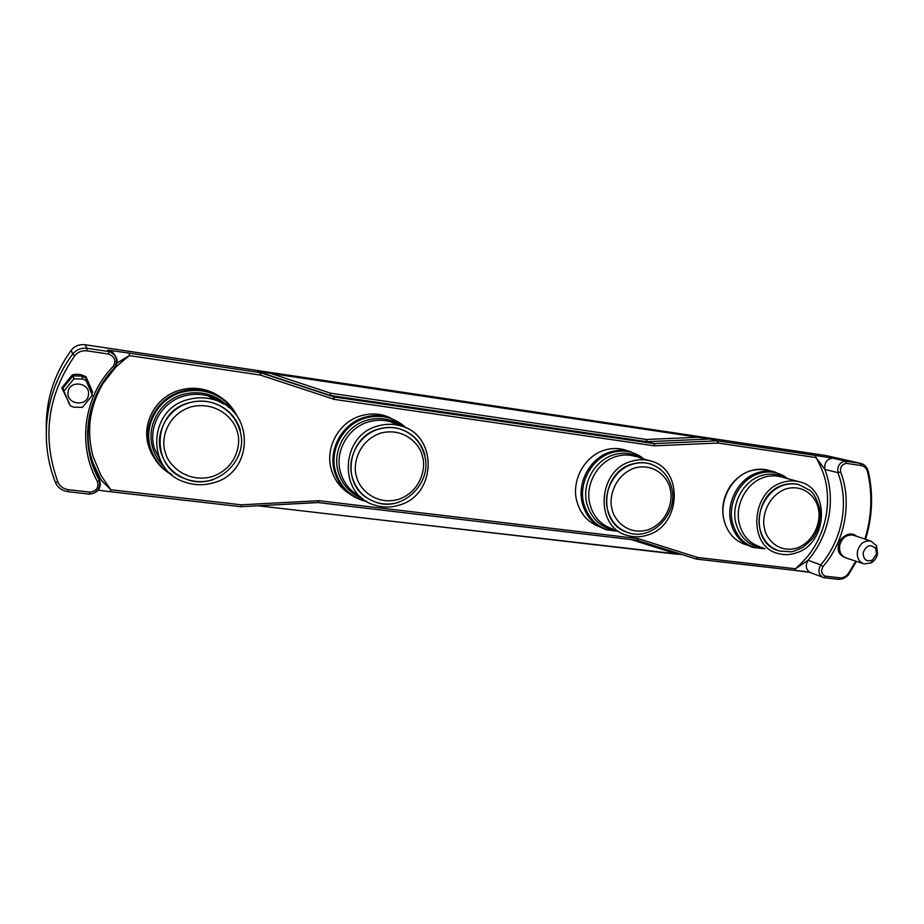 <?xml version="1.0" encoding="UTF-8"?>
<svg xmlns="http://www.w3.org/2000/svg" width="924" height="924" viewBox="0 0 924 924"><rect width="100%" height="100%" fill="white"/><g stroke="black" fill="none" stroke-linecap="round" stroke-linejoin="round"><path stroke-width="1.39" d="M799.144 484.661L798.336 484.453C793.254 483.217 788.091 483.46 782.847 485.204C754.365 493.266 750.507 542.446 777.465 550.346M782.316 482.524C787.964 480.653 793.531 480.388 799.017 481.716C830.468 487.86 828.147 543.312 796.407 552.829C790.297 554.966 784.28 555.208 778.331 553.58C747.643 546.893 750.484 491.51 782.316 482.524M631.15 461.388C637.387 459.424 643.543 459.205 649.641 460.718C683.621 467.706 681.843 525.248 647.747 534.984C640.967 537.237 634.234 537.422 627.581 535.516C594.559 527.835 597.019 470.512 631.15 461.388M650.75 464.102L648.937 463.582C643.289 462.162 637.572 462.358 631.785 464.183C601.986 472.187 597.424 521.494 625.282 531.566M377.951 425.976C385.308 423.839 392.619 423.735 399.861 425.664C438.149 434.268 437.202 495.079 399.11 505.128C390.979 507.634 382.894 507.634 374.867 505.139C337.941 495.507 339.963 435.273 377.951 425.976M424.867 454.885C420.963 441.603 412.451 432.906 399.33 428.805L399.099 428.713C392.377 426.911 385.597 427.003 378.759 428.99C348.567 436.521 340.783 481.982 366.77 497.747M188.496 399.468C196.847 397.193 205.151 397.216 213.409 399.538C254.897 409.598 254.447 472.591 213.352 482.825C203.996 485.539 194.698 485.354 185.447 482.259C145.761 470.87 147.69 408.847 188.496 399.468M240.402 430.168C235.99 416.493 226.75 407.38 212.705 402.806L212.589 402.725C204.92 400.554 197.205 400.531 189.443 402.656C151.686 411.353 149.965 468.745 186.729 479.233M696.962 558.697L697.689 557.495L795.518 568.78L808.05 560.256C818.699 547.632 825.617 533.09 828.805 516.62C831.773 500.115 830.48 484.395 824.901 469.461L816.077 457.599C823.561 471.54 824.866 477.523 826.368 485.088C828.019 495.299 827.916 505.624 826.079 516.077C824.023 526.507 820.373 536.324 815.13 545.541C810.972 552.298 807.576 557.599 795.518 568.78L794.328 570.327L696.661 559.089M877.557 553.753C876.691 557.761 874.635 560.787 871.39 562.808L864.113 563.94C858.916 561.988 856.698 557.773 857.46 551.282C859.736 543.635 864.229 540.228 870.939 541.094L876.506 545.714L877.557 553.753M88.438 394.906C87.272 407.357 65.951 404.504 68.087 392.111C69.288 379.568 90.633 382.582 88.438 394.906M63.906 391.233L70.27 405.717L73.55 407.149L82.444 407.357L92.4 395.16L86.071 380.526L82.71 379.048L73.885 378.805L63.906 391.233L62.994 388.103L72.927 375.86L73.885 378.805M876.483 554.111L872.406 560.106C866.285 562.069 863.224 559.528 863.212 552.483C866.585 544.941 870.778 543.716 875.79 548.787L876.483 554.111M637.352 540.332L696.13 558.997L697.689 557.495L638.149 538.623L318.872 500.704L241.291 504.816L240.91 506.71L110.383 491.718L110.776 489.755L100.935 475.352L93.209 456.849C89.755 444.467 88.796 431.878 90.356 419.069C92.261 406.306 96.558 394.352 103.245 383.194L115.754 367.14L129.245 355.601L129.429 353.141L260.314 372.661L260.325 375.063L334.257 399.376L654.296 445.818L718.075 443.046L717.163 440.817L654.088 443.578L654.931 445.853M717.324 440.817L709.99 439.027L717.474 440.829L815.372 455.428L816.077 457.599L718.075 443.046L718.029 441.591M330.134 394.687L330.48 393.185L330.596 395.53L646.881 441.695L709.69 439.016L698.417 437.26L646.384 439.478L647.204 441.718L654.088 443.578L654.296 445.818M330.388 394.744L330.411 395.495L334.142 396.985L334.257 399.376M646.615 440.944L647.043 441.707M696.453 559.066L697.17 558.731M646.638 441.291L653.765 443.555L334.142 396.985L260.695 372.753L260.441 373.446M260.718 373.515L260.325 375.063L129.245 355.601L117.233 362.913M88.023 444.34C89.628 455.636 93.162 466.297 98.614 476.31L102.368 481.358L110.776 489.755L241.291 504.816L240.968 506.248M97.805 490.147L110.383 491.718L97.794 490.159M832.639 458.165L845.783 461.157C839.766 462.092 837.156 465.915 837.941 472.638L824.901 469.461C824.116 462.843 826.691 459.078 832.639 458.165L815.372 455.428M97.54 481.727C98.937 487.768 96.385 491.245 89.894 492.122L89.524 494.132C98.152 492.931 101.536 488.311 99.677 480.284L97.54 481.727C77.05 445.426 83.53 396.569 113.329 366.274L115.073 367.787C118.953 360.949 117.244 355.601 109.956 351.767L107.669 350.104L129.429 353.141M333.518 399.203L333.795 396.916L330.342 395.484L257.611 371.483L709.99 439.027M107.669 350.104L114.218 354.701M98.614 476.31L99.48 480.584M682.074 554.539L356.237 517.163M809.713 572.337L794.421 570.316M696.234 559.02L696.811 558.939M848.775 574.231L848.371 573.515C846.107 576.588 843.323 578.031 839.997 577.835L838.749 579.383L824.208 577.731L810.544 572.661C805.89 569.9 805.058 565.754 808.05 560.256L820.72 564.922C817.682 570.524 818.514 574.728 823.226 577.535L824.208 577.731L825.432 576.172C821.424 574.37 820.604 571.182 822.972 566.585L820.72 564.922C831.531 552.09 838.565 537.306 841.81 520.57C844.848 503.799 843.566 487.814 837.941 472.638L840.644 471.991C852.413 502.24 845.033 541.187 822.972 566.585M698.405 437.214L270.732 373.4L330.48 393.185L646.384 439.478L646.396 440.933M257.611 371.483L330.226 395.449M257.842 371.529L270.732 373.342M89.501 494.121L67.868 491.66L89.501 494.121C97.274 493.15 100.589 488.623 99.457 480.549C79.21 445.218 85.47 397.17 114.795 367.567L114.795 367.567C118.145 360.268 116.54 355.001 109.956 351.767L109.113 350.392C111.065 350.635 112.89 352.113 114.576 354.804M108.709 354.077L108.928 351.547L87.168 348.313L86.914 350.843L108.709 354.077C114.795 356.641 116.332 360.707 113.329 366.274M55.475 482.478C57.138 486.336 60.002 489.073 64.068 490.713L67.856 491.672L68.203 489.639C63.282 488.854 59.841 486.29 57.877 481.958L55.463 482.455C38.716 440.794 45.23 390.725 72.65 354.123C76.334 349.63 81.173 347.701 87.168 348.313L85.031 344.733C79.337 344.144 74.752 345.98 71.252 350.231L72.65 354.123L74.798 355.705C77.87 351.952 81.913 350.335 86.914 350.843M840.644 471.991C840.055 466.955 842.018 464.079 846.534 463.374L845.783 461.157L860.995 463.455C864.564 464.46 866.92 466.955 868.052 470.928M860.891 463.432L825.733 455.497L85.031 344.733M677.719 554.319L257.969 505.763M64.068 490.713L67.856 491.672M846.534 463.374L861.11 465.534C864.367 466.204 866.516 468.318 867.544 471.875C872.695 494.051 871.829 516.458 864.91 539.073M91.834 393.15L92.654 392.134L86.059 376.888C81.739 374.336 77.154 373.677 72.291 374.936L61.804 387.861L68.965 402.795M61.804 387.861L62.994 388.103M72.291 374.936L72.927 375.86L81.82 376.068L85.274 377.581L81.82 376.068L82.71 379.048M86.059 376.888L85.285 377.581M92.654 392.134L91.534 392.042L92.4 395.16M86.071 380.526L91.534 392.042M818.352 509.286C820.997 517.856 816.851 540.101 797.435 547.897C777.65 554.065 765.349 537.352 764.46 528.02C761.653 519.404 765.904 496.615 785.654 488.981C805.705 483.113 817.555 500.115 818.352 509.286M759.863 528.447C762.681 540.205 769.276 547.747 779.637 551.074L791.094 551.767C792.954 551.686 796.881 550.196 802.91 547.297C809.239 542.088 812.935 538.426 813.986 536.313C819.403 527.546 821.321 518.295 819.727 508.547C816.55 498.359 813.12 492.215 809.436 490.113L798.786 484.569C793.693 483.333 788.519 483.587 783.286 485.331C767.163 490.378 755.901 511.076 759.863 528.447M762.727 547.736C748.625 545.876 739.593 537.398 735.643 522.279C731.288 503.488 743.474 481.127 760.972 475.71C769.669 472.961 777.789 473.735 785.331 478.031M781.207 476.923L780.168 476.645C774.797 475.34 769.334 475.594 763.813 477.419C746.742 482.709 734.857 504.527 739.096 522.857C742.111 535.239 749.087 543.197 760.048 546.731M787.814 478.701L774.936 471.991C769.149 470.605 763.293 470.882 757.345 472.822C738.911 478.505 726.079 502.044 730.688 521.817C733.945 535.135 741.475 543.705 753.279 547.516L765.026 548.59M786.312 478.297L785.446 476.946C777.28 471.702 768.352 470.593 758.662 473.619C740.436 479.244 727.742 502.529 732.293 522.083C737.19 539.72 748.047 548.556 764.864 548.602L764.945 548.567M768.664 470.339L767.705 470.085C761.965 468.699 756.155 468.965 750.253 470.894C731.981 476.507 719.265 499.815 723.85 519.392C727.096 532.582 734.568 541.071 746.28 544.871M626.068 450.254L623.654 449.538C617.301 447.967 610.891 448.186 604.4 450.196C584.719 455.948 571.355 480.226 576.68 500.692C580.157 513.732 587.814 522.453 599.641 526.842M643.993 459.02L629.683 451.316C623.273 449.722 616.805 449.953 610.256 451.986C590.39 457.819 576.899 482.34 582.247 503.014C585.932 516.689 594.051 525.629 606.594 529.798L617.902 531.242M642.388 458.547L641.903 457.392C632.674 451.051 622.51 449.514 611.388 452.783C591.73 458.547 578.389 482.813 583.668 503.268C588.969 520.997 600.334 530.307 617.752 531.184M615.026 529.972C600.485 527.431 591.071 518.572 586.786 503.418C581.716 483.772 594.525 460.464 613.397 454.908C623.226 451.975 632.374 453.026 640.863 458.085M636.37 456.733L633.899 455.994C627.939 454.493 621.91 454.7 615.823 456.618C597.412 462.035 584.904 484.788 589.835 503.961C593.254 516.678 600.785 524.982 612.45 528.84M670.235 489.501C673.25 498.486 669.161 521.713 648.232 529.764C626.842 536.105 613.166 518.572 612.023 508.801C608.801 499.769 613.005 475.952 634.326 468.087C656.005 462.069 669.184 479.914 670.235 489.501M607.495 509.274C610.695 521.379 617.833 529.244 628.898 532.894C652.621 540.736 678.089 513.374 671.887 488.692C668.722 475.71 661.203 467.371 649.306 463.686C643.647 462.266 637.93 462.474 632.143 464.298C614.726 469.484 602.864 491.083 607.495 509.274M390.609 417.833L383.957 415.407C376.461 413.421 368.907 413.513 361.296 415.696C339.143 421.667 324.694 447.551 331.323 469.507C334.303 479.718 340.171 487.676 348.914 493.358M406.11 427.951L403.592 425.675L387.722 416.92C380.145 414.922 372.511 415.015 364.83 417.232C342.446 423.273 327.835 449.445 334.523 471.644C338.9 485.781 347.921 495.276 361.584 500.115L366.77 501.478M403.58 426.876L403.592 425.675C392.388 416.839 379.718 414.287 365.581 418.006C343.428 424.001 328.979 449.896 335.585 471.852C340.506 487.318 350.658 497.043 366.054 501.039M362.497 498.51C350.242 493.659 342.157 484.788 338.23 471.921C331.878 450.82 345.761 425.952 367.047 420.177C379.856 416.747 391.522 418.803 402.056 426.334M398.879 425.259L390.009 421.587C382.94 419.704 375.825 419.796 368.664 421.864C347.898 427.5 334.349 451.79 340.529 472.383C343.797 483.379 350.404 491.464 360.348 496.662M422.395 456.398C426.103 466.077 422.153 490.956 398.533 499.41C374.347 506.04 358.212 487.098 356.595 476.588C352.645 466.863 356.71 441.302 380.803 433.067C405.359 426.807 420.917 446.107 422.395 456.398M376.195 502.356C402.367 512.231 432.802 482.882 424.624 455.474C420.836 441.903 412.404 433.021 399.33 428.805C392.596 427.003 385.816 427.096 378.979 429.082C359.263 434.476 346.385 457.588 352.229 477.165C356.075 489.72 364.068 498.117 376.195 502.356C383.599 504.643 391.048 504.631 398.556 502.333M226.703 402.575C220.975 396.627 214.079 392.469 206.006 390.101C197.505 387.733 188.958 387.699 180.365 390.02C156.283 396.142 141.002 423.215 148.683 446.292C150.831 453.164 154.435 459.193 159.482 464.379M233.391 411.654L227.281 403.199M237.006 416.008C230.988 403.742 221.275 395.541 207.865 391.395C199.272 388.992 190.633 388.969 181.947 391.326C157.588 397.528 142.123 424.913 149.884 448.256C153.765 460.106 161.226 469.046 172.28 475.063M235.886 414.518L227.292 403.176C214.472 391.684 199.503 387.999 182.386 392.088C158.281 398.232 142.977 425.34 150.658 448.44C154.192 459.367 160.915 467.833 170.825 473.85M164.46 467.013C158.997 461.804 155.14 455.613 152.887 448.44C145.518 426.253 160.21 400.207 183.379 394.294C199.827 390.344 214.218 393.89 226.542 404.92L229.395 407.923M223.989 404.123L208.524 396.026C200.496 393.774 192.423 393.739 184.315 395.946C161.7 401.732 147.355 427.154 154.551 448.833L160.938 461.434M177.882 474.971L182.028 477.292M237.168 431.67C241.43 441.857 237.63 467.983 211.896 476.726C185.516 483.552 167.394 463.548 165.396 452.483C160.857 442.226 164.784 415.361 191.06 406.849C217.879 400.438 235.331 420.836 237.168 431.67M186.821 479.371C215.835 490.991 249.607 459.99 239.94 430.642C235.701 416.747 226.611 407.472 212.705 402.806C205.024 400.635 197.309 400.612 189.547 402.737C168.018 408.281 154.366 432.501 161.192 453.13C165.488 465.892 174.035 474.647 186.821 479.371C195.345 482.201 203.927 482.363 212.543 479.868M856.791 536.37C848.821 529.186 837.976 540.113 838.588 545.148C836.798 552.021 840.297 556.618 849.075 558.951M854.111 535.481L853.233 535.181C846.476 534.315 841.972 537.71 839.697 545.379C838.946 551.871 841.187 556.098 846.407 558.061L863.201 563.64M237.514 424.07L236.567 421.39M240.656 506.675L110.395 491.695M241.072 506.687L317.741 502.529L318.122 500.681M241.141 506.675L318.191 502.564L318.872 500.704M317.868 502.517L637.11 540.274L638.149 538.623M637.133 540.274L638.773 538.75M861.11 465.534L860.348 463.328L825.663 455.486M99.677 480.284C79.741 444.894 86.047 397.32 115.061 367.787M856.433 561.388L848.902 574.035C848.682 575.098 846.638 576.703 842.769 578.863L838.749 579.383L824.289 577.719M262.843 373.469L260.614 373.134M110.106 350.704L108.847 350.519M839.997 577.835L825.432 576.172M68.203 489.639L89.894 492.122M677.731 554.319L631.265 539.581M868.179 470.974L867.544 471.875M71.252 350.231L71.252 350.231C53.881 374.243 45.553 400.877 46.258 430.157M68.503 403.141L69.335 403.615M57.877 481.958C41.799 437.387 47.447 395.299 74.798 355.705M855.751 561.168L848.371 573.515M762.543 548.66L764.818 548.51M723.4 517.763C721.517 506.283 723.942 495.541 730.665 485.55C734.568 480.237 739.339 476.079 744.952 473.076C750.889 469.854 758.477 468.861 767.705 470.085L774.936 471.991M618.098 448.614L629.683 451.316M378.251 414.287L387.722 416.92M199.249 388.704L206.006 390.101L207.865 391.395C215.107 393.485 221.587 397.412 227.292 403.176L226.542 404.92C220.767 400.554 214.761 397.586 208.524 396.026L213.409 399.538M782.536 477.281L799.017 481.716M638.218 457.288L649.641 460.718M401.201 426.056L390.009 421.587L399.861 425.664M872.406 560.106L871.39 562.808M87.572 431.058C87.561 442.134 89.409 452.876 93.116 463.294L100.6 479.209M637.248 540.297L318.191 502.564M810.048 572.487C807.703 571.54 797.331 570.674 794.34 570.327L696.361 559.066M99.584 480.445L99.388 477.743L102.368 481.358M258.339 371.691L330.214 395.437M865.557 539.293C872.545 516.47 873.457 493.843 868.283 471.402L867.116 468.295L864.31 465.038L860.995 463.455M91.684 392.03L85.366 377.466M854.192 535.504L870.939 541.094M875.79 548.787L876.506 545.714M723.735 519.346L725.559 525.178"/></g></svg>

